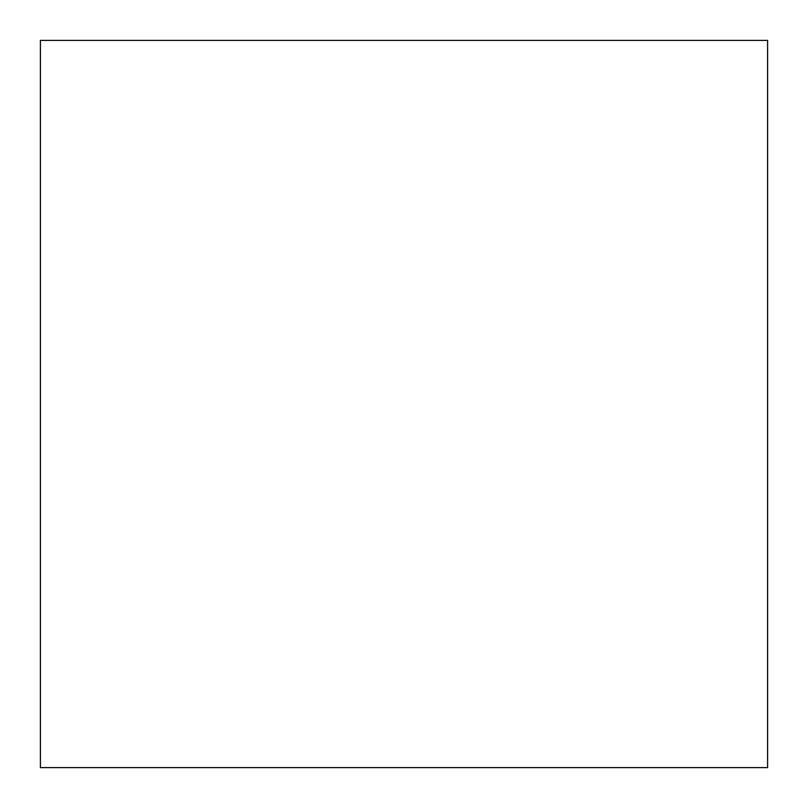<?xml version="1.0" encoding="UTF-8"?>
<svg xmlns="http://www.w3.org/2000/svg" width="808" height="808" viewBox="0 0 808 808"><rect width="100%" height="100%" fill="white"/><g stroke="black" fill="none" stroke-linecap="round" stroke-linejoin="round"><path stroke-width="1.21" d="M767.6 767.6L767.6 40.4L40.4 40.4L40.4 767.6L767.6 767.6"/></g></svg>

